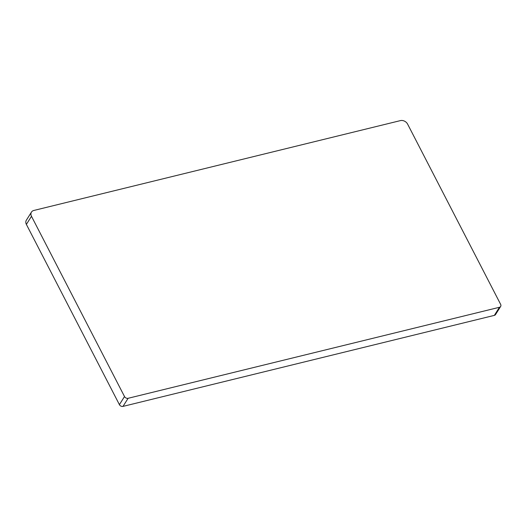 <?xml version="1.0" encoding="UTF-8"?>
<svg xmlns="http://www.w3.org/2000/svg" width="527" height="527" viewBox="0 0 527 527"><rect width="100%" height="100%" fill="white"/><g stroke="black" fill="none" stroke-linecap="round" stroke-linejoin="round"><path stroke-width="0.79" d="M31.455 212.104L26.35 220.2A5.672 4.427 32.2 0 0 26.376 224.39L119.405 404.644A2.833 2.213 32.2 0 0 123.002 406.389L494.352 315.377A2.833 2.213 32.2 0 0 495.545 314.553L500.65 306.457A2.833 2.213 32.2 0 0 500.637 304.356L407.608 124.108A5.672 4.427 32.2 0 0 400.421 120.611L33.84 210.457A5.672 4.427 32.2 0 0 31.455 212.104A5.672 4.427 32.2 0 0 31.482 216.294L124.51 396.541A2.833 2.213 32.2 0 0 128.107 398.293L499.458 307.274A2.833 2.213 32.2 0 0 500.65 306.457M494.352 315.377L499.458 307.274M123.002 406.389L128.107 398.293M119.405 404.644L124.51 396.541M26.376 224.39L31.482 216.294"/></g></svg>
